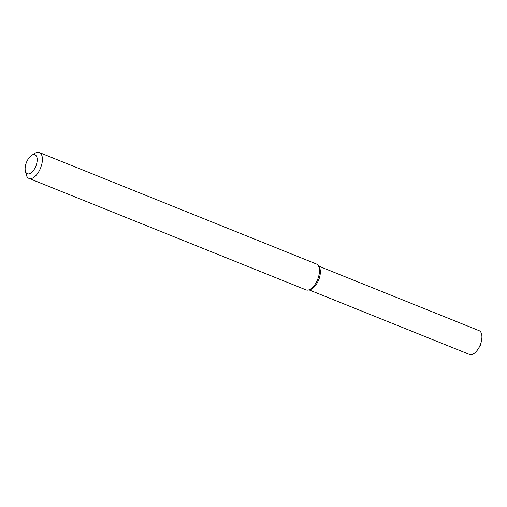 <?xml version="1.0" encoding="UTF-8"?>
<svg xmlns="http://www.w3.org/2000/svg" width="507" height="507" viewBox="0 0 507 507"><rect width="100%" height="100%" fill="white"/><g stroke="black" fill="none" stroke-linecap="round" stroke-linejoin="round"><path stroke-width="0.76" d="M31.618 155.395L34.78 153.374A13.943 6.908 111.9 0 1 39.362 152.537L316.412 264.008A13.943 6.908 111.9 0 1 318.231 265.579L319.226 267.113A12.827 6.357 111.9 0 1 318.662 279.94A12.827 6.357 111.9 0 1 310.189 289.579L308.408 289.998A13.943 6.908 111.9 0 1 306.006 289.871L28.956 178.401A13.943 6.908 111.9 0 1 26.231 174.623L25.35 170.973A10.222 5.064 111.9 0 1 27.029 161.106A10.222 5.064 111.9 0 1 31.618 155.395A10.222 5.064 111.9 0 1 37.214 159.382A10.222 5.064 111.9 0 1 32.144 171.974A10.222 5.064 111.9 0 1 25.35 170.973M318.231 265.579A13.943 6.908 111.9 0 1 317.616 279.515A13.943 6.908 111.9 0 1 308.408 289.998M39.362 152.537A13.943 6.908 111.9 0 1 40.566 168.045A13.943 6.908 111.9 0 1 28.956 178.401M318.548 266.067L479.102 330.665A12.827 6.357 111.9 0 1 481.422 341.078A12.827 6.357 111.9 0 1 478.412 348.556A12.827 6.357 111.9 0 1 469.533 354.463L308.978 289.865M318.694 266.441A12.827 6.357 111.9 0 1 318.662 279.94A12.827 6.357 111.9 0 1 309.333 289.693M478.412 348.556L480.528 345.064L481.422 341.078"/></g></svg>
